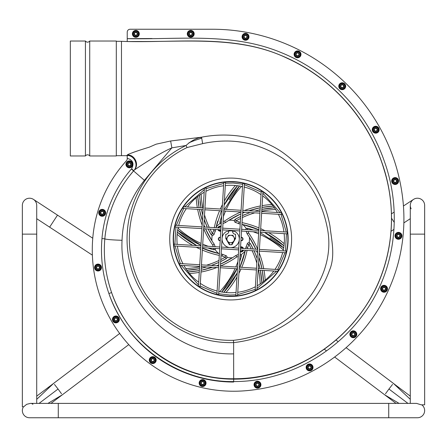 <?xml version="1.0" encoding="UTF-8"?>
<svg xmlns="http://www.w3.org/2000/svg" width="447" height="447" viewBox="0 0 447 447"><rect width="100%" height="100%" fill="white"/><g stroke="black" fill="none" stroke-linecap="round" stroke-linejoin="round"><path stroke-width="0.67" d="M262.657 191.612L261.227 191.523L255.192 289.885L256.623 289.974M204.726 188.058L206.156 188.148L200.127 286.51L198.697 286.421M278.084 270.994L278.168 269.563L258.243 268.345M256.522 268.239L239.313 267.183M237.592 267.077L220.382 266.021M218.661 265.915L201.452 264.864M199.731 264.758L179.806 263.534L179.716 264.965M281.632 213.068L281.549 214.499L261.618 213.275M259.897 213.169L242.687 212.113M240.967 212.007L223.757 210.95M222.036 210.85L204.832 209.794M203.111 209.688L183.181 208.464L183.27 207.034M288.091 241.559A57.473 57.473 0 0 0 204.167 188.019A57.473 57.473 0 0 0 199.764 287.466A57.473 57.473 0 0 0 288.091 241.559M287.807 241.542A57.182 57.182 0 0 0 204.301 188.276A57.182 57.182 0 0 0 199.921 287.225A57.182 57.182 0 0 0 287.807 241.542M225.506 182.493L223.785 182.387L216.918 294.377L218.639 294.484L225.506 182.493M259.405 249.415L286.141 251.052L286.041 252.773L259.299 251.136M200.787 247.549L174.045 245.906L174.151 244.185L200.893 245.828M257.684 249.309L240.475 248.253M238.754 248.146L221.544 247.09M219.823 246.984L202.614 245.934M242.715 183.549L244.436 183.656L237.569 295.646L235.848 295.54L242.715 183.549M260.461 232.205L287.197 233.842L287.304 232.122L260.562 230.484M202.055 226.897L175.313 225.254L175.207 226.975L201.949 228.618M258.74 232.099L241.531 231.043M239.81 230.937L222.6 229.881M220.879 229.78L203.67 228.724M89.724 155.969L116.309 155.969L116.309 41.029L89.724 41.029L89.724 155.969A2.587 2.587 0 0 0 85.422 155.969L70.33 155.969L70.33 41.029L85.422 41.029L85.422 155.969M129.384 162.624A1.727 1.727 0 0 0 127.663 164.351A1.727 1.727 0 0 0 129.384 166.072A1.727 1.727 0 0 0 131.111 164.351A1.727 1.727 0 0 0 129.384 162.624M129.384 162.976A1.369 1.369 0 0 1 130.574 165.032A1.369 1.369 0 0 1 128.2 165.032A1.369 1.369 0 0 1 129.384 162.976M129.384 166.904A2.559 2.559 0 0 0 131.602 163.071A2.559 2.559 0 0 0 127.171 163.071A2.559 2.559 0 0 0 129.384 166.904M132.262 166.005L129.384 167.664L126.512 166.005L126.512 162.691L129.384 161.032L132.262 162.691L132.262 166.005M129.384 160.898A3.447 3.447 0 0 0 126.4 166.072A3.447 3.447 0 0 0 132.373 166.072A3.447 3.447 0 0 0 129.384 160.898M102.195 211.085A1.727 1.727 0 0 0 100.469 212.811A1.727 1.727 0 0 0 102.195 214.532A1.727 1.727 0 0 0 103.916 212.811A1.727 1.727 0 0 0 102.195 211.085M102.195 211.437A1.369 1.369 0 0 1 103.386 213.493A1.369 1.369 0 0 1 101.005 213.493A1.369 1.369 0 0 1 102.195 211.437M102.195 215.365A2.559 2.559 0 0 0 104.408 211.532A2.559 2.559 0 0 0 99.983 211.532A2.559 2.559 0 0 0 102.195 215.365M105.067 214.471L102.195 216.13L99.323 214.471L99.323 211.152L102.195 209.492L105.067 211.152L105.067 214.471M102.195 209.364A3.447 3.447 0 0 0 99.206 214.532A3.447 3.447 0 0 0 105.179 214.532A3.447 3.447 0 0 0 102.195 209.364M98.027 265.814A1.727 1.727 0 0 0 96.306 267.535A1.727 1.727 0 0 0 98.027 269.262A1.727 1.727 0 0 0 99.754 267.535A1.727 1.727 0 0 0 98.027 265.814M98.027 266.166A1.369 1.369 0 0 1 99.217 268.222A1.369 1.369 0 0 1 96.843 268.222A1.369 1.369 0 0 1 98.027 266.166M98.027 270.094A2.559 2.559 0 0 0 100.245 266.256A2.559 2.559 0 0 0 95.814 266.256A2.559 2.559 0 0 0 98.027 270.094M100.905 269.195L98.027 270.854L95.155 269.195L95.155 265.876L98.027 264.216L100.905 265.876L100.905 269.195M98.027 264.088A3.447 3.447 0 0 0 95.043 269.262A3.447 3.447 0 0 0 101.016 269.262A3.447 3.447 0 0 0 98.027 264.088M115.902 317.705A1.727 1.727 0 0 0 114.175 319.432A1.727 1.727 0 0 0 115.902 321.153A1.727 1.727 0 0 0 117.628 319.432A1.727 1.727 0 0 0 115.902 317.705M115.902 318.057A1.369 1.369 0 0 1 117.092 320.113A1.369 1.369 0 0 1 114.711 320.113A1.369 1.369 0 0 1 115.902 318.057M115.902 321.985A2.559 2.559 0 0 0 118.114 318.152A2.559 2.559 0 0 0 113.689 318.152A2.559 2.559 0 0 0 115.902 321.985M118.773 321.091L115.902 322.751L113.03 321.091L113.03 317.772L115.902 316.113L118.773 317.772L118.773 321.091M115.902 315.984A3.447 3.447 0 0 0 112.912 321.153A3.447 3.447 0 0 0 118.885 321.153A3.447 3.447 0 0 0 115.902 315.984M152.734 358.399A1.727 1.727 0 0 0 151.008 360.12A1.727 1.727 0 0 0 152.734 361.846A1.727 1.727 0 0 0 154.455 360.12A1.727 1.727 0 0 0 152.734 358.399M152.734 358.751A1.369 1.369 0 0 1 153.919 360.807A1.369 1.369 0 0 1 151.544 360.807A1.369 1.369 0 0 1 152.734 358.751M152.734 362.679A2.559 2.559 0 0 0 154.947 358.84A2.559 2.559 0 0 0 150.516 358.84A2.559 2.559 0 0 0 152.734 362.679M155.606 361.779L152.734 363.439L149.857 361.779L149.857 358.46L152.734 356.801L155.606 358.46L155.606 361.779M152.734 356.672A3.447 3.447 0 0 0 149.745 361.846A3.447 3.447 0 0 0 155.718 361.846A3.447 3.447 0 0 0 152.734 356.672M202.597 381.336A1.727 1.727 0 0 0 200.871 383.062A1.727 1.727 0 0 0 202.597 384.783A1.727 1.727 0 0 0 204.318 383.062A1.727 1.727 0 0 0 202.597 381.336M202.597 381.688A1.369 1.369 0 0 1 203.782 383.744A1.369 1.369 0 0 1 201.407 383.744A1.369 1.369 0 0 1 202.597 381.688M202.597 385.616A2.559 2.559 0 0 0 204.81 381.783A2.559 2.559 0 0 0 200.379 381.783A2.559 2.559 0 0 0 202.597 385.616M205.469 384.722L202.597 386.376L199.72 384.722L199.72 381.403L202.597 379.743L205.469 381.403L205.469 384.722M202.597 379.609A3.447 3.447 0 0 0 199.608 384.783A3.447 3.447 0 0 0 205.581 384.783A3.447 3.447 0 0 0 202.597 379.609M257.478 382.962A1.727 1.727 0 0 0 255.757 384.683A1.727 1.727 0 0 0 257.478 386.409A1.727 1.727 0 0 0 259.204 384.683A1.727 1.727 0 0 0 257.478 382.962M257.478 383.314A1.369 1.369 0 0 1 258.668 385.37A1.369 1.369 0 0 1 256.293 385.37A1.369 1.369 0 0 1 257.478 383.314M257.478 387.242A2.559 2.559 0 0 0 259.696 383.403A2.559 2.559 0 0 0 255.265 383.403A2.559 2.559 0 0 0 257.478 387.242M260.355 386.342L257.478 388.002L254.606 386.342L254.606 383.023L257.478 381.364L260.355 383.023L260.355 386.342M257.478 381.235A3.447 3.447 0 0 0 254.494 386.409A3.447 3.447 0 0 0 260.467 386.409A3.447 3.447 0 0 0 257.478 381.235M309.581 365.691A1.727 1.727 0 0 0 307.854 367.417A1.727 1.727 0 0 0 309.581 369.138A1.727 1.727 0 0 0 311.302 367.417A1.727 1.727 0 0 0 309.581 365.691M309.581 366.043A1.369 1.369 0 0 1 310.766 368.104A1.369 1.369 0 0 1 308.391 368.104A1.369 1.369 0 0 1 309.581 366.043M309.581 369.976A2.559 2.559 0 0 0 311.794 366.138A2.559 2.559 0 0 0 307.363 366.138A2.559 2.559 0 0 0 309.581 369.976M312.453 369.077L309.581 370.736L306.703 369.077L306.703 365.758L309.581 364.098L312.453 365.758L312.453 369.077M309.581 363.97A3.447 3.447 0 0 0 306.592 369.138A3.447 3.447 0 0 0 312.565 369.138A3.447 3.447 0 0 0 309.581 363.97M353.326 332.546A1.727 1.727 0 0 0 351.599 334.272A1.727 1.727 0 0 0 353.326 335.993A1.727 1.727 0 0 0 355.047 334.272A1.727 1.727 0 0 0 353.326 332.546M353.326 332.898A1.369 1.369 0 0 1 354.51 334.954A1.369 1.369 0 0 1 352.135 334.954A1.369 1.369 0 0 1 353.326 332.898M353.326 336.826A2.559 2.559 0 0 0 355.538 332.993A2.559 2.559 0 0 0 351.107 332.993A2.559 2.559 0 0 0 353.326 336.826M356.198 335.932L353.326 337.591L350.454 335.932L350.454 332.613L353.326 330.953L356.198 332.613L356.198 335.932M353.326 330.825A3.447 3.447 0 0 0 350.336 335.993A3.447 3.447 0 0 0 356.309 335.993A3.447 3.447 0 0 0 353.326 330.825M384.046 287.063A1.727 1.727 0 0 0 382.319 288.79A1.727 1.727 0 0 0 384.046 290.511A1.727 1.727 0 0 0 385.767 288.79A1.727 1.727 0 0 0 384.046 287.063M384.046 287.415A1.369 1.369 0 0 1 385.23 289.472A1.369 1.369 0 0 1 382.856 289.472A1.369 1.369 0 0 1 384.046 287.415M384.046 291.343A2.559 2.559 0 0 0 386.258 287.51A2.559 2.559 0 0 0 381.827 287.51A2.559 2.559 0 0 0 384.046 291.343M386.918 290.444L384.046 292.103L381.168 290.444L381.168 287.13L384.046 285.471L386.918 287.13L386.918 290.444M384.046 285.337A3.447 3.447 0 0 0 381.056 290.511A3.447 3.447 0 0 0 387.029 290.511A3.447 3.447 0 0 0 384.046 285.337M398.456 234.105A1.727 1.727 0 0 0 396.729 235.826A1.727 1.727 0 0 0 398.456 237.553A1.727 1.727 0 0 0 400.177 235.826A1.727 1.727 0 0 0 398.456 234.105M398.456 234.457A1.369 1.369 0 0 1 399.64 236.513A1.369 1.369 0 0 1 397.266 236.513A1.369 1.369 0 0 1 398.456 234.457M398.456 238.385A2.559 2.559 0 0 0 400.668 234.546A2.559 2.559 0 0 0 396.238 234.546A2.559 2.559 0 0 0 398.456 238.385M401.328 237.486L398.456 239.145L395.578 237.486L395.578 234.167L398.456 232.507L401.328 234.167L401.328 237.486M398.456 232.379A3.447 3.447 0 0 0 395.466 237.553A3.447 3.447 0 0 0 401.44 237.553A3.447 3.447 0 0 0 398.456 232.379M395.137 179.32A1.727 1.727 0 0 0 393.416 181.041A1.727 1.727 0 0 0 395.137 182.767A1.727 1.727 0 0 0 396.863 181.041A1.727 1.727 0 0 0 395.137 179.32M395.137 179.672A1.369 1.369 0 0 1 396.327 181.728A1.369 1.369 0 0 1 393.952 181.728A1.369 1.369 0 0 1 395.137 179.672M395.137 183.6A2.559 2.559 0 0 0 397.355 179.761A2.559 2.559 0 0 0 392.924 179.761A2.559 2.559 0 0 0 395.137 183.6M398.014 182.7L395.137 184.36L392.265 182.7L392.265 179.381L395.137 177.722L398.014 179.381L398.014 182.7M395.137 177.593A3.447 3.447 0 0 0 392.153 182.767A3.447 3.447 0 0 0 398.126 182.767A3.447 3.447 0 0 0 395.137 177.593M375.709 127.987A1.727 1.727 0 0 0 373.988 129.708A1.727 1.727 0 0 0 375.709 131.435A1.727 1.727 0 0 0 377.436 129.708A1.727 1.727 0 0 0 375.709 127.987M375.709 128.339A1.369 1.369 0 0 1 376.899 130.395A1.369 1.369 0 0 1 374.525 130.395A1.369 1.369 0 0 1 375.709 128.339M375.709 132.267A2.559 2.559 0 0 0 377.927 128.434A2.559 2.559 0 0 0 373.496 128.434A2.559 2.559 0 0 0 375.709 132.267M378.587 131.368L375.709 133.027L372.837 131.368L372.837 128.049L375.709 126.395L378.587 128.049L378.587 131.368M375.709 126.261A3.447 3.447 0 0 0 372.725 131.435A3.447 3.447 0 0 0 378.698 131.435A3.447 3.447 0 0 0 375.709 126.261M342.218 84.505A1.727 1.727 0 0 0 340.491 86.232A1.727 1.727 0 0 0 342.218 87.953A1.727 1.727 0 0 0 343.944 86.232A1.727 1.727 0 0 0 342.218 84.505M342.218 84.857A1.369 1.369 0 0 1 343.408 86.914A1.369 1.369 0 0 1 341.027 86.914A1.369 1.369 0 0 1 342.218 84.857M342.218 88.785A2.559 2.559 0 0 0 344.43 84.952A2.559 2.559 0 0 0 340.005 84.952A2.559 2.559 0 0 0 342.218 88.785M345.09 87.886L342.218 89.545L339.346 87.886L339.346 84.572L342.218 82.913L345.09 84.572L345.09 87.886M342.218 82.779A3.447 3.447 0 0 0 339.234 87.953A3.447 3.447 0 0 0 345.207 87.953A3.447 3.447 0 0 0 342.218 82.779M297.546 52.617A1.727 1.727 0 0 0 295.819 54.344A1.727 1.727 0 0 0 297.546 56.065A1.727 1.727 0 0 0 299.267 54.344A1.727 1.727 0 0 0 297.546 52.617M297.546 52.969A1.369 1.369 0 0 1 298.73 55.031A1.369 1.369 0 0 1 296.355 55.031A1.369 1.369 0 0 1 297.546 52.969M297.546 56.903A2.559 2.559 0 0 0 299.758 53.064A2.559 2.559 0 0 0 295.327 53.064A2.559 2.559 0 0 0 297.546 56.903M300.418 56.004L297.546 57.663L294.674 56.004L294.674 52.685L297.546 51.025L300.418 52.685L300.418 56.004M297.546 50.897A3.447 3.447 0 0 0 294.556 56.065A3.447 3.447 0 0 0 300.529 56.065A3.447 3.447 0 0 0 297.546 50.897M245.537 35.078A1.727 1.727 0 0 0 243.816 36.799A1.727 1.727 0 0 0 245.537 38.526A1.727 1.727 0 0 0 247.264 36.799A1.727 1.727 0 0 0 245.537 35.078M245.537 35.43A1.369 1.369 0 0 1 246.727 37.487A1.369 1.369 0 0 1 244.353 37.487A1.369 1.369 0 0 1 245.537 35.43M245.537 39.358A2.559 2.559 0 0 0 247.755 35.52A2.559 2.559 0 0 0 243.324 35.52A2.559 2.559 0 0 0 245.537 39.358M248.415 38.459L245.537 40.118L242.665 38.459L242.665 35.14L245.537 33.48L248.415 35.14L248.415 38.459M245.537 33.352A3.447 3.447 0 0 0 242.553 38.526A3.447 3.447 0 0 0 248.526 38.526A3.447 3.447 0 0 0 245.537 33.352M190.735 32.117A1.727 1.727 0 0 0 189.008 33.843A1.727 1.727 0 0 0 190.735 35.564A1.727 1.727 0 0 0 192.456 33.843A1.727 1.727 0 0 0 190.735 32.117M190.735 32.469A1.369 1.369 0 0 1 191.919 34.531A1.369 1.369 0 0 1 189.545 34.531A1.369 1.369 0 0 1 190.735 32.469M190.735 36.403A2.559 2.559 0 0 0 192.948 32.564A2.559 2.559 0 0 0 188.517 32.564A2.559 2.559 0 0 0 190.735 36.403M193.607 35.503L190.735 37.162L187.857 35.503L187.857 32.184L190.735 30.525L193.607 32.184L193.607 35.503M190.735 30.396A3.447 3.447 0 0 0 187.746 35.564A3.447 3.447 0 0 0 193.719 35.564A3.447 3.447 0 0 0 190.735 30.396M135.849 32.117A1.727 1.727 0 0 0 134.122 33.843A1.727 1.727 0 0 0 135.849 35.564A1.727 1.727 0 0 0 137.57 33.843A1.727 1.727 0 0 0 135.849 32.117M135.849 32.469A1.369 1.369 0 0 1 137.033 34.531A1.369 1.369 0 0 1 134.659 34.531A1.369 1.369 0 0 1 135.849 32.469M135.849 36.403A2.559 2.559 0 0 0 138.062 32.564A2.559 2.559 0 0 0 133.631 32.564A2.559 2.559 0 0 0 135.849 36.403M138.721 35.503L135.849 37.162L132.977 35.503L132.977 32.184L135.849 30.525L138.721 32.184L138.721 35.503M135.849 30.396A3.447 3.447 0 0 0 132.86 35.564A3.447 3.447 0 0 0 138.833 35.564A3.447 3.447 0 0 0 135.849 30.396M187.053 147.549L186.064 145.476A103.637 103.637 0 0 0 233.625 342.609L233.44 340.312A101.335 101.335 0 0 1 187.053 147.549L202.642 143.638L201.547 137.195C196.01 138.285 190.852 141.045 186.064 145.476L171.86 147.862L170.648 140.989L156.165 144.169L149.253 147.18C139.643 150.103 132.53 152.544 127.92 154.494L126.59 155.673L116.309 155.685M152.019 38.52L127.227 38.666L127.227 41.526L127.227 38.666C178.353 39.794 231.987 32.15 280.822 52.444C328.903 71.699 367.557 112.309 384.331 161.255C402.183 210.626 396.031 268.485 365.411 311.576C335.909 353.935 285.298 381.794 233.675 381.559C285.298 381.794 335.909 353.935 365.411 311.576C396.031 268.485 402.183 210.626 384.331 161.255C367.557 112.309 328.903 71.699 280.822 52.444C231.987 32.15 178.353 39.794 127.227 38.66L127.227 32.117A2.872 2.872 0 0 1 130.099 29.245L212.409 29.245A191.612 191.612 0 0 1 402.931 200.452A172.497 172.497 0 0 1 243.917 390.862A141.392 141.392 0 0 1 92.797 237.793A131.1 131.1 0 0 1 126.479 160.708A2.872 2.872 0 0 0 127.227 158.774L127.227 158.339C132.955 160.043 134.402 163.535 131.569 168.815L131.39 169.022A121.902 121.902 0 0 0 101.961 238.575A132.195 132.195 0 0 0 108.9 293.517C126.305 345.576 179.281 382.414 233.675 381.559L233.625 342.625C260.255 339.524 283.711 328.791 304.005 310.436C315.47 298.987 323.946 285.644 329.439 270.396C335.652 256.131 331.451 239.748 329.931 225.78C324.349 196.484 309.425 172.648 285.158 154.271C261.802 136.43 229.272 131.753 201.547 137.195L170.648 140.989M202.642 143.638C231.3 137.43 257.913 142.275 282.493 158.177C306.173 175.196 321.007 197.926 326.986 226.372C339.452 282.644 287.415 335.094 233.44 340.312M131.569 168.815L133.742 170.698C138.877 165.396 134.642 155.422 127.227 155.472L127.227 158.339M104.374 252.343A129.323 129.323 0 0 1 104.821 238.821A119.031 119.031 0 0 1 105.403 233.463M105.526 232.569A119.031 119.031 0 0 1 105.704 231.317M106.397 227.182A119.031 119.031 0 0 1 106.464 226.841M106.783 225.221A119.031 119.031 0 0 1 107.576 221.595L106.783 225.221M109.113 215.772L108.258 218.857A119.031 119.031 0 0 1 109.107 215.778M109.99 212.889A119.031 119.031 0 0 1 111.029 209.766L109.99 212.889M112.046 206.967A119.031 119.031 0 0 1 113.231 203.949L112.046 206.967M114.393 201.2A119.031 119.031 0 0 1 115.751 198.217L114.393 201.2M117.064 195.512A119.031 119.031 0 0 1 118.544 192.668L117.069 195.512M119.964 190.104A119.031 119.031 0 0 1 121.701 187.148M123.4 184.438A119.031 119.031 0 0 1 124.903 182.169M109.968 287.538A129.323 129.323 0 0 1 107.576 278.542M105.928 269.966A129.323 129.323 0 0 1 104.805 260.64M233.675 378.738C180.42 379.57 128.624 343.475 111.61 292.567A129.323 129.323 0 0 0 233.675 379.168L233.68 379.168C285.348 379.274 336.289 350.47 364.976 307.335C393.516 265.35 398.897 209.766 381.772 162.188C365.277 113.896 327.137 73.889 279.839 54.953C231.797 34.894 178.627 42.638 127.227 41.526L139.738 41.493C189.668 41.783 241.671 36.151 287.387 58.373C333.663 79.449 369.848 121.025 384.141 169.877C399.042 217.639 391.103 272.212 361.243 312.554C332.015 352.722 283.242 378.978 233.675 378.738L233.675 381.559M133.742 170.698L133.558 170.91C116.918 190.221 107.341 212.861 104.821 238.821C103.268 257.003 105.531 274.922 111.61 292.567L108.9 293.517A132.195 132.195 0 0 0 233.68 382.04L233.692 378.738M284.147 233.658A53.735 53.735 0 0 1 283.091 250.868M282.677 252.566A53.735 53.735 0 0 1 275.017 269.373M273.838 271.027A53.735 53.735 0 0 1 257.176 285.762M255.388 286.734A53.735 53.735 0 0 1 237.776 292.282M236.033 292.483A53.735 53.735 0 0 1 218.823 291.427M217.125 291.014A53.735 53.735 0 0 1 200.317 283.353M198.664 282.174A53.735 53.735 0 0 1 183.929 265.512M182.957 263.73A53.735 53.735 0 0 1 177.409 246.113M177.208 244.375A53.735 53.735 0 0 1 178.264 227.165M178.677 225.461A53.735 53.735 0 0 1 186.338 208.66M187.517 207.006A53.735 53.735 0 0 1 204.178 192.266M205.966 191.299A53.735 53.735 0 0 1 223.578 185.751M225.316 185.55A53.735 53.735 0 0 1 242.525 186.6M244.23 187.019A53.735 53.735 0 0 1 261.031 194.674M262.685 195.853A53.735 53.735 0 0 1 277.425 212.515M278.392 214.303A53.735 53.735 0 0 1 283.94 231.915M233.636 353.879C173.011 355.572 118.773 300.736 122.048 240.296C122.852 217.857 130.3 197.865 144.392 180.32L171.86 147.862C157.975 153.997 139.425 166.563 134.363 169.983C139.481 164.68 134.843 154.645 127.378 154.885M127.227 41.526L121.478 41.314L121.478 155.685M200.256 137.575L201.614 137.531M105.526 232.563L105.671 231.54M128.948 176.554L133.558 170.91L131.39 169.022M234.759 379.151L233.675 379.168L233.68 382.04M228.518 242.749L227.439 240.883A3.738 3.738 0 0 0 230.674 242.749L228.518 242.749L227.853 242.056L229.367 244.682L229.618 244.537L228.585 242.749M227.439 240.883L226.361 239.016L228.518 235.278L230.674 235.278A3.738 3.738 0 0 0 227.439 240.883M232.764 242.749L231.736 244.537L231.982 244.682L233.502 242.056L232.831 242.749L230.674 242.749A3.738 3.738 0 0 0 233.91 240.883L232.831 242.749M234.988 239.016L233.91 240.883A3.738 3.738 0 0 0 230.674 235.278L232.831 235.278L234.988 239.016M226.394 238.961L225.769 238.441L225.791 237.625L226.014 238.296M232.546 230.496L232.546 231.255A3.017 3.017 0 0 0 235.563 234.273L235.586 238.441L234.954 238.961M226.478 238.815L225.791 237.625L225.791 234.273A3.017 3.017 0 0 0 228.808 231.255L228.808 230.451L231.876 230.451M229.618 244.537L229.892 244.727L229.367 244.682M231.982 244.682L231.462 244.727A8.622 8.622 0 0 1 229.892 244.727L228.752 242.749M232.602 242.749L231.736 244.537M235.34 238.296L235.563 237.625L234.876 238.815M233.502 242.056L235.586 238.441M225.769 238.441L227.853 242.056M232.546 231.39L234.697 231.39A8.622 8.622 0 0 1 237.351 244.47A8.622 8.622 0 0 1 224.003 244.47A8.622 8.622 0 0 1 226.651 231.39L228.803 231.39M215.247 246.705A17.243 17.243 0 0 1 214.247 244.252A91.574 91.574 0 0 1 211.956 240.821A18.802 18.802 0 0 1 212.236 235.323A1.727 1.727 0 0 0 214.147 234.111A17.243 17.243 0 0 1 215.359 231.105A91.574 91.574 0 0 1 215.661 229.456M219.41 253.678A91.574 91.574 0 0 1 218.717 253.527A18.802 18.802 0 0 1 215.029 249.443A1.727 1.727 0 0 0 215.677 248.459M238.368 254.449A17.243 17.243 0 0 1 235.915 255.444A91.574 91.574 0 0 1 232.479 257.735A18.802 18.802 0 0 1 226.987 257.455A1.727 1.727 0 0 0 225.769 255.544A17.243 17.243 0 0 1 222.762 254.332A91.574 91.574 0 0 1 221.12 254.03M245.342 250.281A91.574 91.574 0 0 1 245.185 250.974A18.802 18.802 0 0 1 241.101 254.661A1.727 1.727 0 0 0 240.123 254.013M246.107 231.322A17.243 17.243 0 0 1 247.102 233.781A91.574 91.574 0 0 1 249.392 237.212A18.802 18.802 0 0 1 249.113 242.71A1.727 1.727 0 0 0 247.202 243.922A17.243 17.243 0 0 1 245.995 246.928A91.574 91.574 0 0 1 245.688 248.571M241.939 224.349A91.574 91.574 0 0 1 242.637 224.506A18.802 18.802 0 0 1 246.325 228.59A1.727 1.727 0 0 0 245.671 229.568M222.986 223.584A17.243 17.243 0 0 1 225.439 222.589A91.574 91.574 0 0 1 228.875 220.298A18.802 18.802 0 0 1 234.368 220.578A1.727 1.727 0 0 0 235.58 222.489A17.243 17.243 0 0 1 238.586 223.696A91.574 91.574 0 0 1 240.235 224.003M216.013 227.752A91.574 91.574 0 0 1 216.164 227.054A18.802 18.802 0 0 1 220.248 223.366A1.727 1.727 0 0 0 221.231 224.02M217.851 227.864A2.587 2.587 0 0 1 221.097 226.188M222.729 227.735A2.587 2.587 0 0 1 222.852 228.171M220.79 231.194A2.587 2.587 0 0 1 217.907 229.596M240.559 246.839A2.587 2.587 0 0 1 243.447 248.437M243.503 250.164A2.587 2.587 0 0 1 240.251 251.84M238.62 250.298A2.587 2.587 0 0 1 238.497 249.862M220.209 240.732A1.727 1.727 0 0 1 218.326 239.179A1.727 1.727 0 0 1 220.416 237.329M241.145 237.301A1.727 1.727 0 0 1 243.028 239.123A1.727 1.727 0 0 1 240.939 240.698M240.955 240.408A1.436 1.436 0 0 0 242.743 239.106A1.436 1.436 0 0 0 241.129 237.592M220.399 237.625A1.436 1.436 0 0 0 218.611 239.151A1.436 1.436 0 0 0 220.226 240.441M240.296 251.136A1.911 1.911 0 0 0 242.799 250.124M242.671 248.387A1.911 1.911 0 0 0 240.52 247.543M218.678 229.641A1.911 1.911 0 0 0 220.835 230.49M221.053 226.892A1.911 1.911 0 0 0 218.555 227.909M214.147 234.111L212.493 233.619A85.701 85.701 0 0 1 210.084 229.115M201.748 138.196A104.883 104.883 0 0 0 188.897 142.811M177.677 230.132A87.428 87.428 0 0 0 200.927 245.247L177.677 230.132M213.923 248.353L213.554 249.722L207.894 247.984A87.428 87.428 0 0 0 213.554 249.722L215.029 249.443A1.727 1.727 0 0 1 214.32 249.75M203.664 228.842A93.294 93.294 0 0 0 212.688 245.029L214.247 244.252M211.956 240.821A91.574 91.574 0 0 1 205.542 228.836L211.956 240.821M204.776 227.065A91.574 91.574 0 0 1 203.905 224.897L204.776 227.065M202.43 220.807A91.574 91.574 0 0 1 199.418 209.459L202.43 220.807M199.094 207.715A91.574 91.574 0 0 1 197.809 196.501L199.094 207.715M186.919 270.206A87.428 87.428 0 0 0 199.491 268.664L186.919 270.206M201.239 268.301A87.428 87.428 0 0 0 206.732 266.915L201.245 268.301M211.297 265.468A87.428 87.428 0 0 0 218.874 262.423L211.297 265.468M221.014 255.762A93.294 93.294 0 0 0 222.209 255.986A18.964 18.964 0 0 0 225.277 257.198L226.137 258.69L220.656 261.59A87.428 87.428 0 0 0 226.137 258.69L226.987 257.455A1.727 1.727 0 0 1 226.702 258.17M222.209 255.986L222.762 254.332M218.717 253.527A91.574 91.574 0 0 1 202.469 248.269L218.717 253.527M196.753 245.571A91.574 91.574 0 0 1 177.375 232.194L196.753 245.571M221.79 292.014A87.428 87.428 0 0 0 236.904 268.764L221.79 292.014M240.011 255.768L241.38 256.137L239.642 261.797A87.428 87.428 0 0 0 241.38 256.137L241.101 254.661A1.727 1.727 0 0 1 241.408 255.371M220.5 266.032A93.294 93.294 0 0 0 236.692 257.003L235.915 255.444M232.479 257.735A91.574 91.574 0 0 1 220.5 264.149L232.479 257.735M218.723 264.915A91.574 91.574 0 0 1 216.555 265.786L218.723 264.915M212.47 267.267A91.574 91.574 0 0 1 201.122 270.273L212.47 267.267M199.373 270.597A91.574 91.574 0 0 1 188.165 271.882L199.373 270.597M261.869 282.772A87.428 87.428 0 0 0 260.327 270.2L261.869 282.772M258.573 262.959L259.958 268.451A87.428 87.428 0 0 0 259.372 265.931M255.315 253.639A87.428 87.428 0 0 0 254.086 250.817L257.126 258.394M247.426 248.677A93.294 93.294 0 0 0 247.649 247.482A18.964 18.964 0 0 0 248.856 244.414L250.354 243.554L253.248 249.035A87.428 87.428 0 0 0 250.354 243.554L249.113 242.71A1.727 1.727 0 0 1 249.828 242.989M247.649 247.482L245.995 246.928M245.185 250.974A91.574 91.574 0 0 1 239.933 267.222L245.185 250.974M237.234 272.938A91.574 91.574 0 0 1 223.858 292.316L237.234 272.938M260.422 232.786L283.672 247.901A87.428 87.428 0 0 0 269.999 237.759M247.431 229.68L247.8 228.311L253.46 230.049A87.428 87.428 0 0 0 247.8 228.311L246.325 228.59A1.727 1.727 0 0 1 247.029 228.283M257.69 249.191A93.294 93.294 0 0 0 248.661 232.999L247.102 233.781M249.392 237.212A91.574 91.574 0 0 1 255.807 249.191L249.392 237.212M256.572 250.968A91.574 91.574 0 0 1 257.45 253.136L256.572 250.968M258.925 257.221A91.574 91.574 0 0 1 261.931 268.569L258.925 257.221M262.26 270.318A91.574 91.574 0 0 1 263.54 281.526L262.26 270.318M274.43 207.821A87.428 87.428 0 0 0 261.858 209.369L274.43 207.821M254.617 211.118L260.109 209.732A87.428 87.428 0 0 0 257.595 210.319M245.302 214.376A87.428 87.428 0 0 0 242.475 215.605L250.057 212.565M240.341 222.265A93.294 93.294 0 0 0 239.139 222.042A18.964 18.964 0 0 0 236.072 220.835L235.211 219.337L240.698 216.443A87.428 87.428 0 0 0 235.211 219.337L234.368 220.578A1.727 1.727 0 0 1 234.647 219.863M239.139 222.042L238.586 223.696M242.637 224.506A91.574 91.574 0 0 1 258.88 229.758L242.637 224.506M264.602 232.457A91.574 91.574 0 0 1 283.979 245.839L264.602 232.457M224.444 209.269L239.558 186.019A87.428 87.428 0 0 0 229.417 199.692M221.338 222.265L219.969 221.891L221.706 216.231A87.428 87.428 0 0 0 219.969 221.891L220.248 223.366A1.727 1.727 0 0 1 219.941 222.662M240.849 212.001A93.294 93.294 0 0 0 224.662 221.03L225.439 222.589M228.875 220.298A91.574 91.574 0 0 1 240.855 213.884L228.875 220.298M242.626 213.118A91.574 91.574 0 0 1 244.8 212.241L242.626 213.118M248.884 210.766A91.574 91.574 0 0 1 260.232 207.76L248.884 210.766M261.976 207.43A91.574 91.574 0 0 1 273.19 206.151L261.976 207.43M200.021 201.536A87.428 87.428 0 0 0 201.027 207.833L199.485 195.261M201.39 209.582A87.428 87.428 0 0 0 202.776 215.074L201.39 209.582M204.229 219.633A87.428 87.428 0 0 0 207.268 227.216L204.229 219.633M213.929 229.35A93.294 93.294 0 0 0 213.705 230.551A18.964 18.964 0 0 0 212.493 233.619L211.001 234.479L208.101 228.993A87.428 87.428 0 0 0 211.001 234.479L212.236 235.323A1.727 1.727 0 0 1 211.52 235.044M213.705 230.551L215.359 231.105M221.421 210.811L216.164 227.054A91.574 91.574 0 0 1 217.711 221.075M224.12 205.089A91.574 91.574 0 0 1 237.497 185.712L224.12 205.089M385.482 393.768C384.481 395.198 384.481 395.198 385.482 393.768L388.946 389.03L407.955 403.39M392.555 384.403C393.656 383.045 393.656 383.045 392.555 384.403L388.946 389.03M54.869 384.968L54.445 384.403C53.344 383.045 53.344 383.045 54.445 384.403L58.054 389.03L39.045 403.39M58.054 389.03L61.518 393.768C62.519 395.198 62.519 395.198 61.518 393.768L61.094 393.204M388.728 403.39L58.272 403.39L58.272 417.755L388.728 417.755L388.728 403.39L416.57 403.39L421.203 404.826L424.65 404.826L424.65 205.397A7.186 7.186 0 0 0 417.464 198.217A7.186 7.186 0 0 0 410.285 205.397L410.285 205.397A7.186 7.186 0 0 0 411.145 208.81A7.186 7.186 0 0 1 410.285 205.397L410.285 234.133L424.65 234.133M413.531 199.39A7.186 7.186 0 0 1 424.65 205.397A7.186 7.186 0 0 0 413.531 199.39L403.44 206M32.944 404.25L32.028 403.837M36.715 403.39L36.715 234.133L22.35 234.133L22.35 406.776L23.685 406.776L26.664 404.323L30.43 403.39L58.272 403.39M22.35 234.133L22.35 205.397A7.186 7.186 0 0 1 26.664 198.814A7.186 7.186 0 0 1 36.715 205.397L36.715 205.397A7.186 7.186 0 0 0 33.469 199.39A7.186 7.186 0 0 1 36.715 205.397L36.715 234.133M26.664 198.814A7.186 7.186 0 0 1 33.469 199.39A7.186 7.186 0 0 0 22.35 205.397A7.186 7.186 0 0 1 26.664 198.814M388.728 417.755L417.464 417.755A7.186 7.186 0 0 0 421.795 404.837A7.186 7.186 0 0 0 421.778 404.826L421.795 404.837M419.431 417.481A7.186 7.186 0 0 0 421.778 404.826A7.186 7.186 0 0 1 417.464 417.755A7.186 7.186 0 0 0 419.431 417.481M58.272 417.755L29.536 417.755A7.186 7.186 0 0 1 23.434 406.776A7.186 7.186 0 0 0 27.569 417.481A7.186 7.186 0 0 1 23.434 406.776M29.536 417.755A7.186 7.186 0 0 1 27.569 417.481A7.186 7.186 0 0 0 29.536 417.755M169.743 239.016A60.932 60.932 0 0 0 261.143 291.785A60.932 60.932 0 0 0 261.143 186.248A60.932 60.932 0 0 0 169.743 239.016M101.961 238.575L104.821 238.821C105.878 239.447 111.621 239.938 122.048 240.296M144.392 180.32L133.558 170.91M232.546 230.881L228.808 230.881M208.235 246.275A85.701 85.701 0 0 1 202.726 244.146M201.044 243.408A85.701 85.701 0 0 1 178.051 228.138M196.16 197.831A93.294 93.294 0 0 0 197.323 207.604M197.641 209.352A93.294 93.294 0 0 0 202.161 225.165M212.688 245.029A18.964 18.964 0 0 0 213.286 246.588M225.769 255.544L225.277 257.198A85.701 85.701 0 0 1 220.779 259.606M218.996 260.467A85.701 85.701 0 0 1 206.542 265.172M199.602 266.887A85.701 85.701 0 0 1 185.773 268.53M177.146 234.301A93.294 93.294 0 0 0 192.663 245.319M196.283 247.269A93.294 93.294 0 0 0 200.675 249.365M202.357 250.096A93.294 93.294 0 0 0 219.304 255.421M237.938 261.461A85.701 85.701 0 0 1 235.809 266.971M235.066 268.653A85.701 85.701 0 0 1 219.795 291.64M189.489 273.53A93.294 93.294 0 0 0 199.267 272.368M201.01 272.05A93.294 93.294 0 0 0 216.823 267.529M236.692 257.003A18.964 18.964 0 0 0 238.245 256.405M247.202 243.922L248.856 244.414A85.701 85.701 0 0 1 251.27 248.918M252.13 250.694A85.701 85.701 0 0 1 256.835 263.149M258.545 270.089A85.701 85.701 0 0 1 260.193 283.918M225.958 292.545A93.294 93.294 0 0 0 236.983 277.028M238.933 273.408A93.294 93.294 0 0 0 241.028 269.016M241.76 267.334A93.294 93.294 0 0 0 247.079 250.387M253.119 231.753A85.701 85.701 0 0 1 258.629 233.882M260.31 234.625A85.701 85.701 0 0 1 283.297 249.895M265.194 280.202A93.294 93.294 0 0 0 264.032 270.424M263.713 268.681A93.294 93.294 0 0 0 259.193 252.868M248.661 232.999A18.964 18.964 0 0 0 248.063 231.445M235.58 222.489L236.072 220.835A85.701 85.701 0 0 1 240.575 218.421M242.358 217.56A85.701 85.701 0 0 1 254.812 212.856M261.752 211.146A85.701 85.701 0 0 1 275.581 209.498M284.203 243.732A93.294 93.294 0 0 0 268.692 232.708M265.065 230.758A93.294 93.294 0 0 0 260.674 228.663M258.992 227.936A93.294 93.294 0 0 0 242.045 222.612M223.416 216.572A85.701 85.701 0 0 1 225.545 211.062M226.283 209.38A85.701 85.701 0 0 1 241.553 186.393M271.86 204.502A93.294 93.294 0 0 0 262.087 205.659M260.338 205.983A93.294 93.294 0 0 0 244.526 210.498M224.662 221.03A18.964 18.964 0 0 0 223.103 221.628M209.224 227.333A85.701 85.701 0 0 1 204.519 214.878M202.809 207.939A85.701 85.701 0 0 1 201.161 194.11M235.39 185.488A93.294 93.294 0 0 0 224.372 200.999M222.422 204.625A93.294 93.294 0 0 0 220.326 209.017M219.594 210.699A93.294 93.294 0 0 0 214.275 227.646M394.293 222.466L391.572 218.315M92.758 238.229L57.507 215.136L49.634 227.154L36.715 218.695M390.661 398.383L390.209 398.987L334.647 357.019L384.727 394.846L399.059 403.39M410.285 399.322L393.388 383.381L346.107 347.671L398.864 387.521L398.411 388.125M36.715 399.327L53.612 383.381L119.673 333.484L48.136 387.521L48.589 388.125M56.339 398.383L56.791 398.987L50.964 403.39M262.937 191.802L256.924 289.818M198.418 286.231L204.424 188.215M277.889 271.279L258.137 270.066M256.416 269.96L239.206 268.904M237.486 268.798L220.276 267.742M218.555 267.636L201.346 266.585M199.625 266.479L179.873 265.267M183.46 206.754L203.212 207.967M204.933 208.073L222.142 209.129M223.863 209.235L241.073 210.286M242.794 210.392L260.003 211.448M261.724 211.554L281.481 212.766M225.461 183.22L233.155 183.035L242.671 184.276M244.369 184.678L261.193 192.02M262.853 193.143L280.14 212.683M281.046 214.465L286.276 232.06M286.466 233.798L285.409 251.007M285.013 252.711L277.671 269.535M276.553 271.195L257.008 288.477M255.226 289.382L237.631 294.618M235.893 294.808L229.959 295.048L218.684 293.752M216.979 293.349L200.155 286.007M198.496 284.89L181.214 265.35M180.303 263.562L175.073 245.973M174.883 244.23L175.939 227.02M176.341 225.322L183.683 208.498M184.801 206.838L204.346 189.556M206.128 188.645L223.723 183.415M257.578 251.03L240.369 249.974M238.648 249.867L221.438 248.811M219.717 248.705L202.508 247.655M203.776 227.003L220.986 228.059M222.707 228.16L239.916 229.216M241.637 229.322L258.841 230.378M89.724 41.029C88.288 42.543 86.858 42.543 85.422 41.029M127.227 155.696L126.59 155.673M116.309 41.314L121.478 41.314M324.243 349.163L326.5 350.867L324.243 349.163M335.96 340.011L338.183 341.687L335.96 340.011M47.941 403.39L62.273 394.846L128.758 344.631L56.791 398.987M410.285 234.133L410.285 403.39M391.488 213.828L394.17 212.068M403.864 222.897L410.285 218.695M391.119 231.244L394.008 229.35M57.507 215.136L33.469 199.39M92.384 255.159L49.634 227.154M398.864 387.521L410.285 396.143M390.209 398.987L396.036 403.39M48.136 387.521L36.715 396.143"/></g></svg>
